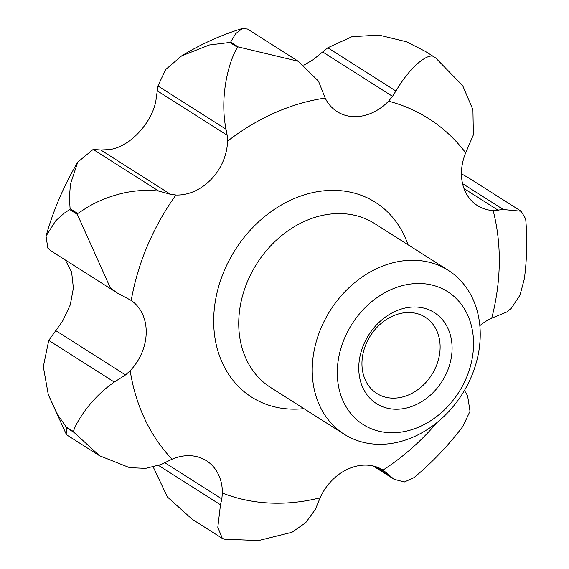 <?xml version="1.0" encoding="UTF-8"?>
<svg xmlns="http://www.w3.org/2000/svg" width="569" height="569" viewBox="0 0 569 569"><rect width="100%" height="100%" fill="white"/><g stroke="black" fill="none" stroke-linecap="round" stroke-linejoin="round"><path stroke-width="0.85" d="M416.28 260.353A97.071 78.117 -57.6 0 1 448.294 270.346A97.071 78.117 -57.6 0 1 471.715 375.846A97.071 78.117 -57.6 0 1 376.194 444.211A97.071 78.117 -57.6 0 1 344.188 434.218A97.071 78.117 -57.6 0 1 320.76 328.718A97.071 78.117 -57.6 0 1 416.28 260.353M421.686 283.554A78.735 63.365 -57.6 0 1 471.601 361.5A78.735 63.365 -57.6 0 1 389.168 432.682A78.735 63.365 -57.6 0 1 339.252 354.743A78.735 63.365 -57.6 0 1 421.686 283.554M69.724 209.541L77.341 214.385L110.294 287.772L117.285 292.992L50.99 250.879L47.824 248.091L46.039 236.092L55.684 220.793L64.176 213.219L69.724 209.541A269.649 216.995 -57.6 0 1 70.087 208.688L69.404 197.144L70.471 184.029L77.74 162.144L93.167 149.427L100.791 150.003L109.533 149.576C129.483 147.037 151.39 123.622 155.814 101.289L157.94 85.983L165.657 69.553L181.611 55.904L209.392 44.979L229.869 42.462L237.493 47.298C228.759 61.253 219.428 96.381 226.021 129.234L157.94 85.983M461.438 173.787L468.756 177.955L521.119 211.22L503.359 209.534L493.152 210.566A48.536 39.062 -57.6 0 1 477.419 205.58A48.536 39.062 -57.6 0 1 465.698 152.848L473.365 134.881L472.931 109.71L462.718 85.699L435.818 58.088L434.168 56.971M226.021 129.234L227.159 135.237L227.536 141.169A48.536 39.062 -57.6 0 1 175.935 195.003L170.536 194.306L158.715 191.063C144.697 189.534 130.842 190.736 117.143 194.669C106.275 197.72 96.253 201.981 87.085 207.465L77.704 213.531L70.087 208.688M479.845 325.667A48.536 39.062 -57.6 0 1 491.751 318.135L506.894 311.954L511.325 308.234L519.974 295.219L524.369 278.81C527.015 258.589 527.456 238.61 525.678 218.866L521.119 211.22M410.363 312.552A45.171 36.352 -57.6 0 1 425.263 317.203A45.171 36.352 -57.6 0 1 436.16 366.294A45.171 36.352 -57.6 0 1 391.714 398.108A45.171 36.352 -57.6 0 1 376.813 393.456A45.171 36.352 -57.6 0 1 365.917 344.366A45.171 36.352 -57.6 0 1 410.363 312.552M416.565 307.047A53.927 43.4 -57.6 0 1 450.748 360.433A53.927 43.4 -57.6 0 1 394.289 409.189A53.927 43.4 -57.6 0 1 360.106 355.81A53.927 43.4 -57.6 0 1 416.565 307.047M99.589 455.769L67.298 435.257L66.203 434.111L66.523 427.668L74.148 432.511L99.589 455.769L129.54 467.64L145.586 468.372L160.991 464.553L172.066 459.204A48.536 39.062 -57.6 0 1 206.405 460.712A48.536 39.062 -57.6 0 1 222.387 493.067L221.832 498.935L220.48 504.788L158.63 465.499M117.285 292.992L131.219 300.453A48.536 39.062 -57.6 0 1 130.194 370.732L125.521 374.935L114.291 382.055C85.122 402.162 71.815 431.786 73.806 431.793L66.189 426.956L57.54 414.552L48.301 394.658L43.322 366.721L48.742 340.411L62.611 321.094L70.293 304.828L73.394 288.035L71.616 272.06L65.328 259.99M114.291 382.055L48.742 340.411M158.715 191.063L93.167 149.427M434.161 56.971L434.119 56.943C430.143 52.881 413.094 62.128 395.903 91.026L392.539 96.339L388.549 101.182A48.536 39.062 -57.6 0 1 337.118 111.616A48.536 39.062 -57.6 0 1 325.198 98.074L318.462 81.104L298.227 61.253L238.283 46.957L230.658 42.113L235.666 33.671L242.501 28.45L247.551 29.062L298.227 61.253M220.48 504.788L217.806 527.299L222.33 538.402L224.719 539.241L258.625 540.55L291.989 532.285L305.752 522.655L315.439 509.269L320.105 497.825A48.536 39.062 -57.6 0 1 383.051 470.051L394.111 479.297L404.381 481.979L414.019 477.626C432.141 462.512 448.443 445.413 462.938 426.33L470.008 411.223L467.562 395.604L464.432 390.483M390.355 476.345L374.601 466.338M222.323 538.402L192.166 519.241L167.421 497.007L153.281 467.121M303.853 65.193L313.106 59.738L327.815 47.775L351.962 36.679L378.982 35.1L406.486 41.779L425.441 51.43L434.119 56.943M395.903 91.026L327.815 47.775M503.359 209.534L462.547 183.609M437.184 422.383A214.641 172.727 -57.6 0 1 383.051 470.051L383.214 470.15M303.896 408.627A115.407 92.875 -57.6 0 1 216.561 294.806A115.407 92.875 -57.6 0 1 337.381 190.459A115.407 92.875 -57.6 0 1 408.001 244.748M344.188 434.218L270.688 387.525A97.071 78.117 -57.6 0 1 241.156 301.428A97.071 78.117 -57.6 0 1 342.78 213.66A97.071 78.117 -57.6 0 1 374.793 223.653L448.294 270.346M131.219 300.453A214.641 172.727 -57.6 0 1 133.167 290.546A214.641 172.727 -57.6 0 1 175.935 195.003M77.341 214.385A269.649 216.995 -57.6 0 1 77.704 213.531M493.152 210.566A214.641 172.727 -57.6 0 1 493.942 308.96A214.641 172.727 -57.6 0 1 491.751 318.135M221.832 498.935L164.804 462.704M125.521 374.935L55.769 330.625M170.536 194.306L100.791 150.003M387.581 473.55L378.079 467.519M227.159 135.237L157.407 90.926M392.539 96.339L322.794 52.028M498.394 210.388L464.005 188.538M388.549 101.182A214.641 172.727 -57.6 0 1 465.698 152.848M227.536 141.169A214.641 172.727 -57.6 0 1 325.198 98.074M237.493 47.298A269.649 216.995 -57.6 0 1 238.283 46.957M172.066 459.204A214.641 172.727 -57.6 0 1 130.194 370.732M74.148 432.511A269.649 216.995 -57.6 0 1 73.806 431.793M320.105 497.825A214.641 172.727 -57.6 0 1 222.387 493.067M229.869 42.462A269.649 216.995 -57.6 0 1 230.658 42.113M66.523 427.668A269.649 216.995 -57.6 0 1 66.189 426.956M46.039 236.092C53.344 210.231 63.913 185.579 77.74 162.144M373.136 465.968L394.111 479.297M181.611 55.904C201.028 44.09 221.327 34.937 242.501 28.45M66.203 434.111L48.301 394.658"/></g></svg>

